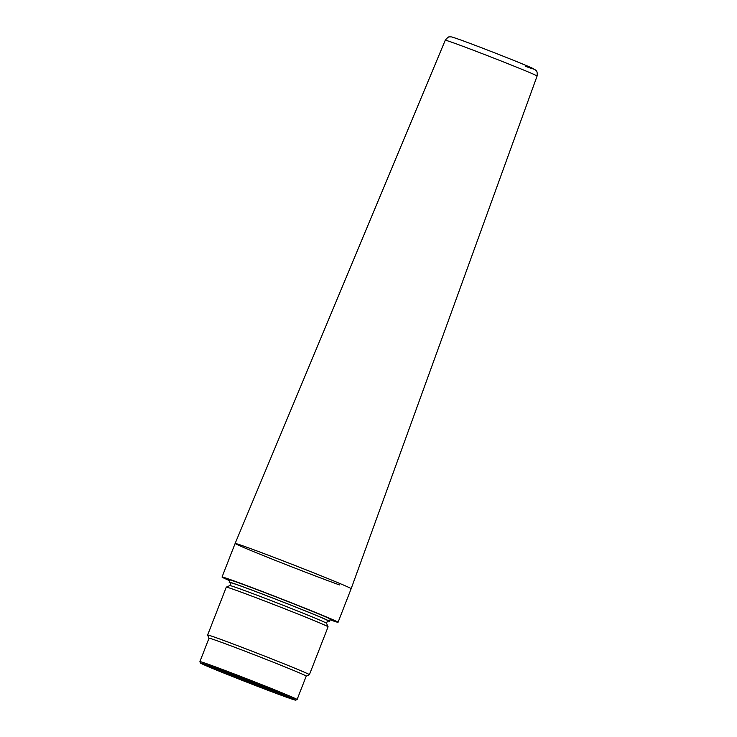 <?xml version="1.0" encoding="UTF-8"?>
<svg xmlns="http://www.w3.org/2000/svg" width="737" height="737" viewBox="0 0 737 737"><rect width="100%" height="100%" fill="white"/><g stroke="black" fill="none" stroke-linecap="round" stroke-linejoin="round"><path stroke-width="1.11" d="M339.573 584.957A62.276 1.225 21.3 0 1 274.579 560.083A62.276 1.225 21.3 0 1 235.121 543.455A62.276 1.225 21.3 0 1 246.711 547.195A62.276 1.225 21.3 0 1 311.677 572.05A62.276 1.225 21.3 0 1 351.162 588.697A62.276 1.225 21.3 0 0 349.476 587.721A62.276 1.225 21.3 0 0 286.371 562.138A62.276 1.225 21.3 0 0 235.121 543.455L445.259 40.222C447.617 37.458 449.026 36.353 449.496 36.914C451.956 37.301 447.552 35.321 460.303 39.826C476.553 45.62 516.066 61.079 528.991 66.699L535.523 69.997C535.817 70.945 537.66 70.033 537.098 76.031A49.287 0.967 -158.7 0 0 505.849 62.866A49.287 0.967 -158.7 0 0 454.425 43.188A49.287 0.967 -158.7 0 0 445.259 40.222M325.128 622.479A51.894 1.023 21.3 0 1 326.528 623.272L327.606 620.545A51.894 1.023 21.3 0 0 326.196 619.725A51.894 1.023 21.3 0 0 273.611 598.407A51.894 1.023 21.3 0 0 230.902 582.847L229.833 585.583A51.894 1.023 21.3 0 1 273.012 601.337A51.894 1.023 21.3 0 1 325.128 622.479M200.519 663.051A51.074 1.004 -158.7 0 0 201.901 663.834A51.074 1.004 -158.7 0 0 253.187 684.636A51.074 1.004 -158.7 0 0 295.675 700.15A51.074 1.004 -158.7 0 0 294.312 699.33A51.074 1.004 -158.7 0 0 242.095 678.169A51.074 1.004 -158.7 0 0 200.519 663.051L199.902 661.642A52.17 1.023 21.3 0 1 199.902 661.614L209.022 638.205L207.631 635.045A54.621 1.078 21.3 0 1 207.622 635.027L226.296 587.14A54.621 1.078 21.3 0 1 226.314 587.131A54.621 1.078 21.3 0 1 271.75 603.723A54.621 1.078 21.3 0 1 326.611 625.971A54.621 1.078 21.3 0 1 328.085 626.809A54.621 1.078 21.3 0 1 328.085 626.828L326.528 623.272M207.622 635.027A54.621 1.078 21.3 0 1 252.588 651.407A54.621 1.078 21.3 0 1 307.937 673.848A54.621 1.078 21.3 0 1 309.411 674.714A54.621 1.078 21.3 0 1 309.393 674.723L328.085 626.828M209.022 638.205A52.17 1.023 21.3 0 1 251.962 653.857A52.17 1.023 21.3 0 1 304.823 675.285A52.17 1.023 21.3 0 1 306.233 676.105L309.393 674.723M199.902 661.614A52.17 1.023 21.3 0 1 242.832 677.266A52.17 1.023 21.3 0 1 295.694 698.694A52.17 1.023 21.3 0 1 297.103 699.514A52.17 1.023 21.3 0 1 297.085 699.533L295.675 700.15M207.337 665.916A45.068 0.884 21.3 0 1 206.13 665.198A45.068 0.884 21.3 0 1 243.615 678.888A45.068 0.884 21.3 0 1 288.876 697.248A45.068 0.884 21.3 0 1 290.092 697.93A45.068 0.884 21.3 0 1 253.408 684.59A45.068 0.884 21.3 0 1 207.337 665.916M230.801 583.105A53.81 1.059 21.3 0 1 230.57 582.995A53.81 1.059 21.3 0 1 229.124 582.147A53.81 1.059 21.3 0 1 273.409 598.287A53.81 1.059 21.3 0 1 327.928 620.397A53.81 1.059 21.3 0 1 329.384 621.236A53.81 1.059 21.3 0 1 327.504 620.803M215.895 668.422A43.971 0.866 -158.7 0 0 280.723 693.692M229.695 580.692A62.276 1.225 21.3 0 1 223.707 578.02A62.276 1.225 21.3 0 1 222.03 577.034A62.276 1.225 21.3 0 1 273.28 595.717A62.276 1.225 21.3 0 1 336.385 621.3A62.276 1.225 21.3 0 1 338.062 622.277A62.276 1.225 21.3 0 1 329.955 619.78M229.824 580.341A55.174 1.087 21.3 0 1 228.645 579.614A55.174 1.087 21.3 0 1 274.053 596.169A55.174 1.087 21.3 0 1 329.964 618.831A55.174 1.087 21.3 0 1 331.447 619.697A55.174 1.087 21.3 0 1 330.093 619.43M460.441 39.872A43.833 0.866 21.3 0 1 517.604 61.963A43.833 0.866 21.3 0 1 525.794 66.45M537.098 76.031L351.162 588.697L338.062 622.277M297.103 699.514L306.233 676.105M329.384 621.236L330.259 618.979M229.124 582.147L229.999 579.89M229.852 585.574L226.314 587.131M222.03 577.034L235.121 543.455"/></g></svg>
